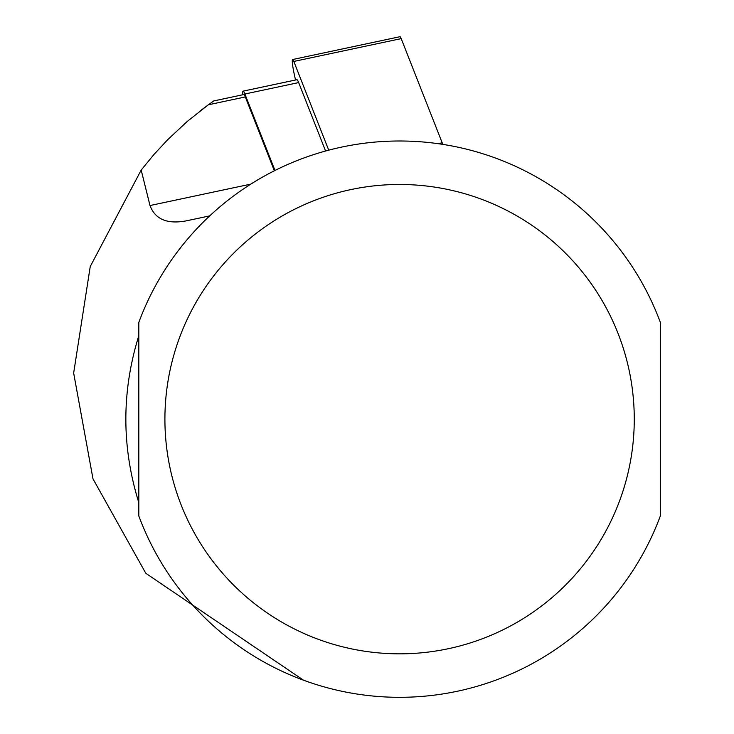 <?xml version="1.0" encoding="UTF-8"?>
<svg xmlns="http://www.w3.org/2000/svg" width="734" height="734" viewBox="0 0 734 734"><rect width="100%" height="100%" fill="white"/><g stroke="black" fill="none" stroke-linecap="round" stroke-linejoin="round"><path stroke-width="1.1" d="M303.463 680.161L145.8 573.282L92.998 478.889L73.657 373.065L90.236 266.543L141.185 170.068L150.002 205.548C155.452 220.035 168.536 224.925 189.253 220.228L209.731 215.879M199.978 111.054L208.337 104.797L187.271 121.431L167.636 139.735L153.947 154.489L141.185 170.068M208.539 104.65L213.787 100.925L208.337 104.797L245.312 96.943A17.387 1.817 -102 0 0 243.816 94.548L213.787 100.925M138.818 335.677C121.532 391.332 121.532 446.988 138.818 502.643L138.818 335.677M660.343 322.364L660.343 515.947A278.14 278.14 0 0 1 138.818 515.947L138.818 322.364A278.14 278.14 0 0 1 660.343 322.364A278.14 278.14 0 0 0 138.818 322.364M274.369 170.793L245.312 96.943M242.633 94.796A20.864 2.184 -102 0 1 243.092 91.144A20.864 2.184 -102 0 1 244.89 94.016L274.975 170.49M243.092 91.144L296.866 79.712A20.864 2.184 78 0 1 298.665 82.584L325.593 151.039M295.518 80.006L294.233 74.134A13.909 1.45 78 0 1 292.609 59.527L399.993 36.7A13.909 1.45 78 0 1 401.195 38.618L442.189 142.8A17.387 1.817 78 0 1 442.767 144.387M292.609 59.527A13.909 1.45 78 0 1 293.811 61.436L328.731 150.186M634.268 419.16A234.687 234.687 0 0 1 282.241 622.395A234.687 234.687 0 0 1 282.241 215.915A234.687 234.687 0 0 1 634.268 419.16M250.872 184.106L150.002 205.548M244.89 94.016L298.665 82.584M293.811 61.436L401.195 38.618M438.033 143.69L442.189 142.8"/></g></svg>
